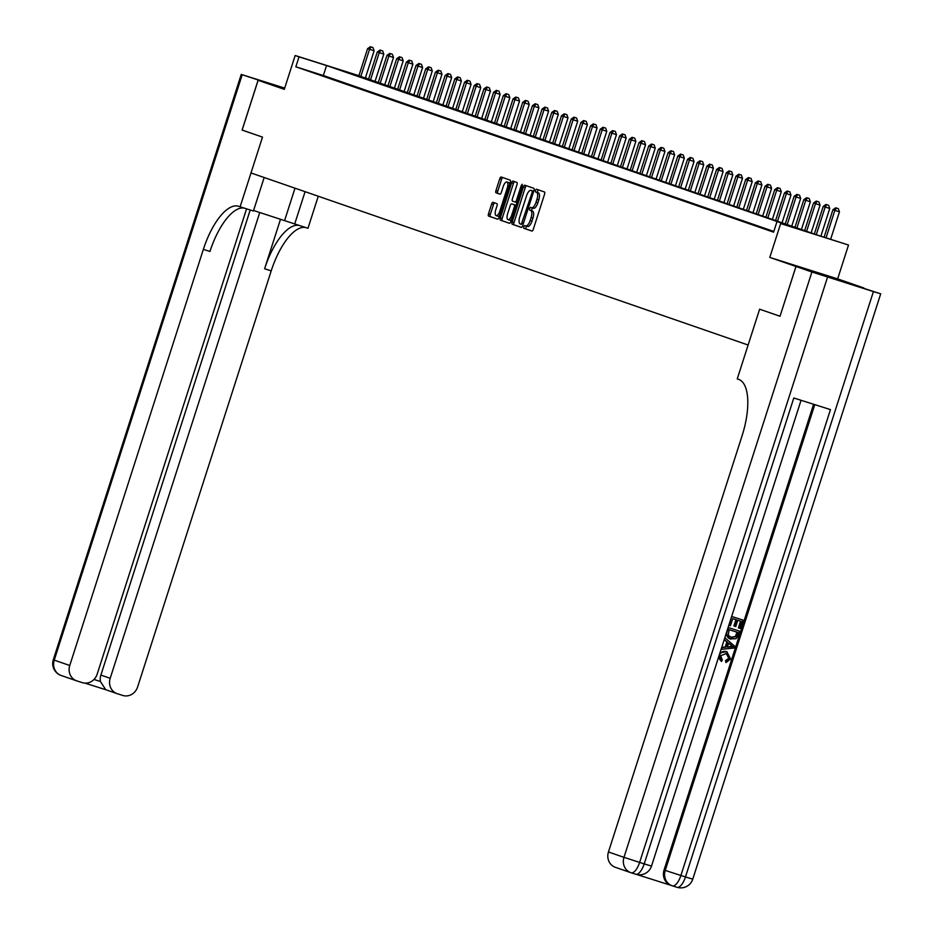 <?xml version="1.0" encoding="UTF-8"?>
<svg xmlns="http://www.w3.org/2000/svg" width="934" height="934" viewBox="0 0 934 934"><rect width="100%" height="100%" fill="white"/><g stroke="black" fill="none" stroke-linecap="round" stroke-linejoin="round"><path stroke-width="1.4" d="M523.705 226.717L523.799 228.27L531.89 231.06A2.055 0.806 -72.4 0 0 531.901 231.072A2.055 0.806 -72.4 0 0 533.279 229.367L544.569 194.19A2.055 0.806 -72.4 0 0 544.44 191.972L536.349 189.17L535.38 190.361L535.474 191.914L536.513 192.276A6.573 2.58 -72.4 0 1 536.945 199.374L536.011 202.304A6.573 2.58 -72.4 0 1 531.586 207.722L530.512 207.348L529.543 208.539L529.636 210.092L530.687 210.454A6.573 2.58 -72.4 0 1 531.107 217.552L530.173 220.482A6.573 2.58 -72.4 0 1 525.749 225.9A6.573 2.58 -72.4 0 0 525.749 225.9L524.674 225.526L523.705 226.717M526.391 226.098L525.632 228.842L532.076 231.072M538.031 189.754L537.307 192.497L538.358 192.859L536.513 192.276M532.228 207.92L531.469 210.664L532.52 211.037L530.687 210.454M805.306 269.12L835.148 278.636L805.306 269.12M493.035 202.304A2.055 0.806 -72.4 0 0 493.024 202.304A2.055 0.806 -72.4 0 0 491.646 203.997L488.482 213.863A2.055 0.806 -72.4 0 0 488.61 216.081L497.6 219.198A2.055 0.806 -72.4 0 0 498.978 217.505L510.279 182.328A2.055 0.806 -72.4 0 0 510.139 180.11L501.161 176.993A2.055 0.806 -72.4 0 0 501.149 176.993A2.055 0.806 -72.4 0 0 499.772 178.686L495.942 190.606A2.055 0.806 -72.4 0 0 496.082 192.824L499.923 194.155A2.055 0.806 -72.4 0 0 499.935 194.155A2.055 0.806 -72.4 0 0 501.313 192.462L503.204 186.555A5.487 2.16 -72.4 0 1 506.905 182.025A5.487 2.16 -72.4 0 1 507.279 187.968L499.842 211.119A5.487 2.16 -72.4 0 1 496.152 215.649A5.487 2.16 -72.4 0 1 495.779 209.718L497.016 205.854A2.055 0.806 -72.4 0 0 496.876 203.635L493.035 202.304M531.563 207.71A6.573 2.58 -72.4 0 0 531.586 207.722L533.419 208.305A6.573 2.58 -72.4 0 0 537.844 202.888L536.011 202.304M773.819 231.445L323.351 75.514L295.844 66.804L299.043 56.846L295.156 55.503L358.913 75.689M242.139 130.06L262.501 137.111L242.139 130.071L258.123 80.289L284.298 89.349L295.156 55.503M264.17 177.518L253.418 211.002L240.12 206.799L262.501 137.111L250.989 172.953L748.122 345.031L759.622 309.201L737.253 378.889L738.654 379.367A52.281 20.513 107.6 0 1 742.051 435.851L608.454 851.971L623.97 857.342L811.903 271.992L796.001 266.482L863.857 287.964L837.646 278.892L848.516 245.035L780.661 223.565L804.291 230.931L326.55 65.555L299.043 56.846M779.983 316.241L759.622 309.201L780.018 316.264L795.966 266.47L880.704 293.813L692.759 879.174L685.474 876.944L873.407 291.595L880.704 293.813M837.646 278.892L769.791 257.41L795.966 266.47M769.791 257.41L780.661 223.565M295.844 66.804L773.586 232.169L776.784 222.222M512.147 222.058A2.055 0.806 -72.4 0 0 512.287 224.277L521.265 227.382A2.055 0.806 -72.4 0 0 521.277 227.394A2.055 0.806 -72.4 0 0 522.655 225.701L533.956 190.524A2.055 0.806 -72.4 0 0 533.816 188.306L524.838 185.189A2.055 0.806 -72.4 0 0 524.826 185.189A2.055 0.806 -72.4 0 0 523.449 186.882L512.147 222.058L513.992 222.642A2.055 0.806 -72.4 0 0 514.12 224.861L521.452 227.394M509.427 223.284L500.449 220.179A2.055 0.806 -72.4 0 1 500.32 217.961L511.61 182.784A2.055 0.806 -72.4 0 1 512.988 181.091A2.055 0.806 -72.4 0 0 512.988 181.091L516.841 182.422A2.055 0.806 -72.4 0 1 516.981 184.64L512.392 198.907A2.055 0.806 -72.4 0 0 512.533 201.125L515.078 202.013A2.055 0.806 -72.4 0 0 515.089 202.013A2.055 0.806 -72.4 0 0 516.467 200.32L521.242 185.469L522.199 184.278L522.304 185.831L510.816 221.603A2.055 0.806 -72.4 0 1 509.439 223.296A2.055 0.806 -72.4 0 0 509.439 223.296L509.427 223.284M284.695 88.1L241.241 74.416L284.52 88.648L258.123 80.289M773.305 231.69L764.07 228.62L773.305 231.69M763.615 228.328L754.38 225.269L763.615 228.328M753.913 224.977L744.678 221.907L753.913 224.977M744.223 221.615L734.988 218.556L744.223 221.615M734.533 218.264L725.286 215.205L734.533 218.264M724.831 214.902L715.596 211.843L724.831 214.902M715.14 211.551L705.906 208.492L715.14 211.551M705.45 208.2L696.204 205.13L705.45 208.2M695.748 204.838L686.513 201.779L695.748 204.838M686.058 201.487L676.823 198.417L686.058 201.487M676.368 198.125L667.121 195.066L676.368 198.125M666.666 194.774L657.431 191.715L666.666 194.774M656.976 191.412L647.741 188.353L656.976 191.412M647.285 188.061L638.039 185.002L647.285 188.061M637.583 184.698L628.349 181.64L637.583 184.698M627.893 181.348L618.658 178.289L627.893 181.348M618.191 177.997L608.956 174.927L618.191 177.997M608.501 174.635L599.266 171.576L608.501 174.635M598.811 171.284L589.564 168.213L598.811 171.284M589.109 167.922L579.874 164.863L589.109 167.922M579.419 164.571L570.184 161.512L579.419 164.571M569.728 161.208L560.482 158.15L569.728 161.208M560.026 157.858L550.791 154.799L560.026 157.858M550.336 154.507L541.101 151.436L550.336 154.507M540.646 151.145L531.399 148.086L540.646 151.145M530.944 147.794L521.709 144.723L530.944 147.794M521.254 144.431L512.019 141.373L521.254 144.431M511.552 141.081L502.317 138.022L511.552 141.081M501.862 137.718L492.627 134.659L501.862 137.718M492.171 134.368L482.936 131.309L492.171 134.368M482.469 131.017L473.234 127.946L482.469 131.017M472.779 127.654L463.544 124.596L472.779 127.654M463.089 124.304L453.842 121.233L463.089 124.304M453.387 120.941L444.152 117.882L453.387 120.941M443.697 117.591L434.462 114.532L443.697 117.591M434.006 114.228L424.76 111.169L434.006 114.228M424.305 110.877L415.07 107.819L424.305 110.877M414.614 107.527L405.379 104.456L414.614 107.527M404.924 104.164L395.677 101.105L404.924 104.164M395.222 100.814L385.987 97.743L395.222 100.814M385.532 97.451L376.297 94.392L385.532 97.451M375.83 94.1L366.595 91.042L375.83 94.1M366.14 90.738L356.905 87.679L366.14 90.738M356.449 87.387L347.214 84.329L356.449 87.387M346.748 84.025L337.513 80.966L346.748 84.025M337.057 80.674L327.822 77.615L337.057 80.674M327.367 77.324L318.12 74.253L327.367 77.324M317.665 73.961L308.43 70.902L317.665 73.961M365.428 77.814L366.887 78.328L365.416 77.861M366.653 79.063L366.887 78.328M358.878 75.782L817.122 234.994L848.516 245.035M323.351 75.514L326.55 65.555M525.772 225.911L527.558 226.472A6.573 2.58 -72.4 0 0 527.582 226.483A6.573 2.58 -72.4 0 0 532.006 221.054L530.173 220.482M532.52 211.037A6.573 2.58 -72.4 0 1 532.94 218.124L532.006 221.054M531.609 207.733L533.396 208.294A6.573 2.58 -72.4 0 0 533.419 208.305M538.358 192.859A6.573 2.58 -72.4 0 1 538.778 199.958L537.844 202.888M526.484 185.761A2.055 0.806 -72.4 0 0 525.282 187.465L513.992 222.642M521.312 224.358L532.193 192.299L532.1 190.746L531.002 190.361A6.573 2.58 -72.4 0 0 530.979 190.361A6.573 2.58 -72.4 0 0 526.554 195.778L519.783 216.886A6.573 2.58 -72.4 0 0 520.203 223.985L521.324 224.37M532.835 190.945L532.812 190.933A6.573 2.58 -72.4 0 0 532.777 190.933A6.573 2.58 -72.4 0 1 532.835 190.945L532.1 190.746M509.614 223.296L500.449 220.179M514.646 181.663A2.055 0.806 -72.4 0 0 513.443 183.368L502.153 218.544A2.055 0.806 -72.4 0 0 502.282 220.763M516.911 202.596A2.055 0.806 -72.4 0 0 516.922 202.596L515.101 202.013L516.922 202.596M507.641 213.711A5.487 2.16 -72.4 0 0 508.026 219.653A5.487 2.16 -72.4 0 0 511.715 215.124L514.33 206.963A2.055 0.806 -72.4 0 0 514.202 204.744L511.657 203.869A2.055 0.806 -72.4 0 0 511.645 203.857A2.055 0.806 -72.4 0 0 510.268 205.55L507.641 213.711M508.026 219.653L509.859 220.237A5.487 2.16 -72.4 0 0 511.493 219.502M513.478 204.441L513.49 204.441A2.055 0.806 -72.4 0 0 513.466 204.441A2.055 0.806 -72.4 0 0 513.478 204.441L516.035 205.328A2.055 0.806 -72.4 0 0 516.035 205.328L514.202 204.744M496.152 215.649L497.985 216.233A5.487 2.16 -72.4 0 0 499.62 215.497M509.672 184.232A5.487 2.16 -72.4 0 0 508.738 182.609L506.905 182.025M502.807 177.565A2.055 0.806 -72.4 0 0 501.605 179.27L497.775 191.19A2.055 0.806 -72.4 0 0 497.915 193.408L500.11 194.167M494.681 202.876A2.055 0.806 -72.4 0 0 493.479 204.581L490.315 214.446A2.055 0.806 -72.4 0 0 490.443 216.665L497.775 219.198M830.641 239.267L839.444 211.855L832.918 209.73L824.103 237.201M826.053 237.82L834.856 210.395L836.49 208.048L838.323 208.632L836.49 208.048M832.918 209.73L835.708 207.78M838.323 208.632L839.444 211.855M820.869 236.174L829.754 208.492L823.228 206.379L814.343 234.025M816.281 234.703L825.166 207.044L826.788 204.686L828.621 205.27L826.788 204.686M823.228 206.379L826.018 204.418M828.621 205.27L829.754 208.492M811.132 232.916L820.052 205.141L813.537 203.017L804.653 230.675M806.591 231.34L815.475 203.694L817.098 201.335L818.931 201.919L817.098 201.335M813.537 203.017L816.316 201.067M818.931 201.919L820.052 205.141M801.442 229.566L810.362 201.779L803.835 199.666L794.962 227.312M796.9 227.989L805.773 200.331L807.396 197.973L809.241 198.557L807.396 197.973M803.835 199.666L806.626 197.704M809.241 198.557L810.362 201.779M791.752 226.203L800.671 198.428L794.145 196.303L785.26 223.962M787.199 224.627L796.083 196.981L797.706 194.622L799.539 195.206L797.706 194.622M794.145 196.303L796.936 194.354M799.539 195.206L800.671 198.428M721.433 661.505L719.332 655.47C720.814 651.897 723.313 650.648 726.839 651.745L730.633 659.007L725.951 662.603L726.162 660.805L729.384 658.528L726.454 653.485L720.651 655.715L722.332 659.929L721.433 661.505L718.433 657.641M719.974 652.843L726.582 651.652M725.951 662.603L725.543 660.595L728.765 658.307L726.173 653.391M721.76 647.285L725.239 647.017L726.874 641.927L724.189 639.708M731.649 616.463L742.974 620.071L740.277 628.489L738.385 627.881L740.545 621.157M739.004 628.092L741.164 621.355L737.778 620.281L735.77 626.562L733.879 625.943L735.887 619.686M636.649 874.481L671.102 885.385M671.231 885.432A12.551 11.535 -70.9 0 1 670.962 885.339A12.551 11.535 -70.9 0 1 664.062 869.998L665.23 870.406L814.775 404.632M813.596 404.259L664.062 869.998M730.225 638.961L725.998 634.093M728.111 627.496L739.436 631.092L737.288 637.245L735.945 638.728L729.933 638.868M811.903 271.992L873.407 291.595M672.492 885.864L676.975 887.288A12.551 4.927 -72.4 0 0 677.033 887.3A12.551 4.927 -72.4 0 0 685.474 876.944L680.886 875.497L830.466 409.606L793.795 397.989L644.203 863.892L623.97 857.342A12.551 11.535 109.1 0 0 630.87 872.683A12.551 11.535 109.1 0 0 631.139 872.776A12.551 4.927 107.6 0 0 631.186 872.788L635.762 874.236A12.551 4.927 -72.4 0 0 644.203 863.892L651.5 866.11L801.057 400.289M796.001 266.482L780.018 316.264M615.623 867.406A12.551 11.535 -70.9 0 1 615.354 867.312A12.551 11.535 -70.9 0 1 608.454 851.971M734.498 626.154L736.517 619.884L732.7 618.67L730.446 625.722L728.847 625.208M729.174 625.313L731.649 616.475M731.976 616.592L742.974 620.071M730.843 639.171C727.329 638.074 726.057 635.645 727.061 631.898L728.438 627.613L739.436 631.092M729.162 629.703L728.24 635.237L731.415 637.502L735.992 636.708L737.626 632.376L729.162 629.703M730.797 637.28L735.373 636.486L736.996 632.178M735.992 636.708L735.373 636.486M736.844 634.805L736.226 634.583M724.551 639.708L725.123 637.922L734.603 646.153L733.996 648.056L721.468 649.317L722.04 647.519L725.858 647.239L727.504 642.148L724.224 639.603M731.264 645.242L728.602 643.059L727.294 647.134L733.027 646.702L728.532 643.293M727.504 642.148L726.874 641.927M725.858 647.239L725.239 647.017M727.388 646.865L732.408 646.48L730.633 645.02M733.027 646.702L732.408 646.48M729.384 658.528L728.765 658.307M726.162 660.805L725.543 660.595M726.839 651.745L726.22 651.523M253.581 210.5L307.975 228.281L318.261 196.233M240.12 206.799L238.73 206.321A52.281 20.513 -72.4 0 0 238.52 206.251A52.281 20.513 -72.4 0 0 203.355 249.378L69.758 665.498A12.551 11.535 109.1 0 0 76.658 680.839A12.551 11.535 109.1 0 0 76.927 680.933L82.332 682.637A12.551 11.535 109.1 0 0 97.171 674.173L246.576 208.842M258.076 80.277L242.104 130.048M305.079 191.68L294.677 224.067M259.757 212.462L110.189 678.294A12.551 11.535 109.1 0 0 117.089 693.635A12.551 11.535 109.1 0 0 117.357 693.729L122.774 695.445A12.551 11.535 109.1 0 0 137.613 686.98L271.21 270.86A52.281 20.513 -72.4 0 1 305.581 227.522M298.973 225.433A52.281 20.513 -72.4 0 0 264.602 268.77L280.527 219.198M93.984 679.473L100.44 681.516A12.551 11.535 -70.9 0 1 100.884 675.072L110.189 678.294M250.207 209.987L100.884 675.072M244.323 208.13A52.281 20.513 -72.4 0 0 209.963 251.468L203.355 249.378M100.44 681.516L105.729 689.701M782.05 222.852L790.97 195.078L784.443 192.953L775.57 220.611M777.508 221.276L786.393 193.618L788.016 191.272L789.849 191.844L788.016 191.272M784.443 192.953L787.234 191.003M789.849 191.844L790.97 195.078M772.36 219.49L781.279 191.715L774.753 189.59L765.88 217.248M767.818 217.926L776.691 190.267L778.314 187.909L780.147 188.493L778.314 187.909M774.753 189.59L777.543 187.641M780.147 188.493L781.279 191.715M762.669 216.139L771.589 188.364L765.063 186.24L756.178 213.898M758.116 214.563L767.001 186.905L768.624 184.558L770.457 185.13L768.624 184.558M765.063 186.24L767.853 184.29M770.457 185.13L771.589 188.364M752.967 212.789L761.887 185.002L755.361 182.877L746.488 210.535M748.426 211.212L757.299 183.554L758.933 181.196L760.766 181.78L758.933 181.196M755.361 182.877L758.151 180.927M760.766 181.78L761.887 185.002M743.277 209.426L752.197 181.651L745.671 179.526L736.798 207.185M738.736 207.85L747.609 180.204L749.231 177.845L751.064 178.429L749.231 177.845M745.671 179.526L748.461 177.577M751.064 178.429L752.197 181.651M733.587 206.075L742.495 178.289L735.98 176.176L727.096 203.822M729.034 204.499L737.918 176.841L739.541 174.483L741.374 175.067L739.541 174.483M735.98 176.176L738.771 174.214M741.374 175.067L742.495 178.289M723.885 202.713L732.805 174.938L726.278 172.813L717.405 200.471M719.343 201.137L728.216 173.49L729.851 171.132L731.684 171.716L729.851 171.132M726.278 172.813L729.069 170.864M731.684 171.716L732.805 174.938M714.195 199.362L723.114 171.587L716.588 169.463L707.703 197.121M709.653 197.786L718.526 170.128L720.149 167.781L721.982 168.353L720.149 167.781M716.588 169.463L719.378 167.513M721.982 168.353L723.114 171.587M704.493 196L713.413 168.225L706.898 166.1L698.013 193.758M699.951 194.435L708.836 166.777L710.459 164.419L712.292 165.003L710.459 164.419M706.898 166.1L709.677 164.15M712.292 165.003L713.413 168.225M694.803 192.649L703.722 164.874L697.196 162.75L688.323 190.408M690.261 191.073L699.134 163.415L700.769 161.068L702.601 161.64L700.769 161.068M697.196 162.75L699.986 160.8M702.601 161.64L703.722 164.874M685.112 189.287L694.032 161.512L687.506 159.387L678.621 187.045M680.559 187.722L689.444 160.064L691.067 157.706L692.9 158.29L691.067 157.706M687.506 159.387L690.296 157.437M692.9 158.29L694.032 161.512M675.41 185.936L684.33 158.161L677.815 156.036L668.931 183.694M670.869 184.36L679.754 156.714L681.376 154.355L683.209 154.939L681.376 154.355M677.815 156.036L680.594 154.087M683.209 154.939L684.33 158.161M665.72 182.585L674.64 154.799L668.114 152.686L659.241 180.332M661.179 181.009L670.052 153.351L671.674 150.993L673.519 151.577L671.674 150.993M668.114 152.686L670.904 150.724M673.519 151.577L674.64 154.799M656.03 179.223L664.95 151.448L658.423 149.323L649.539 176.981M651.477 177.647L660.361 150L661.984 147.642L663.817 148.226L661.984 147.642M658.423 149.323L661.214 147.374M663.817 148.226L664.95 151.448M646.328 175.872L655.248 148.097L648.721 145.973L639.848 173.631M641.786 174.296L650.671 146.638L652.294 144.291L654.127 144.863L652.294 144.291M648.721 145.973L651.512 144.023M654.127 144.863L655.248 148.097M636.638 172.51L645.557 144.735L639.031 142.61L630.158 170.268M632.096 170.945L640.969 143.287L642.592 140.929L644.425 141.513L642.592 140.929M639.031 142.61L641.821 140.66M644.425 141.513L645.557 144.735M626.947 169.159L635.867 141.384L629.341 139.259L620.456 166.917M622.394 167.583L631.279 139.925L632.902 137.578L634.735 138.15L632.902 137.578M629.341 139.259L632.131 137.31M634.735 138.15L635.867 141.384M617.246 165.797L626.165 138.022L619.639 135.897L610.766 163.555M612.704 164.232L621.577 136.574L623.211 134.216L625.044 134.8L623.211 134.216M619.639 135.897L622.429 133.947M625.044 134.8L626.165 138.022M607.555 162.446L616.475 134.671L609.949 132.546L601.076 160.204M603.014 160.87L611.887 133.212L613.51 130.865L615.343 131.449L613.51 130.865M609.949 132.546L612.739 130.597M615.343 131.449L616.475 134.671M597.865 159.095L606.773 131.309L600.258 129.196L591.374 156.842M593.312 157.519L602.196 129.861L603.819 127.503L605.652 128.086L603.819 127.503M600.258 129.196L603.037 127.234M605.652 128.086L606.773 131.309M588.163 155.733L597.083 127.958L590.557 125.833L581.684 153.491M583.622 154.157L592.495 126.51L594.129 124.152L595.962 124.736L594.129 124.152M590.557 125.833L593.347 123.883M595.962 124.736L597.083 127.958M578.473 152.382L587.393 124.596L580.866 122.482L571.982 150.129M573.931 150.806L582.804 123.148L584.427 120.801L586.26 121.373L584.427 120.801M580.866 122.482L583.657 120.533M586.26 121.373L587.393 124.596M568.771 149.02L577.691 121.245L571.176 119.12L562.291 146.778M564.229 147.455L573.114 119.797L574.737 117.439L576.57 118.023L574.737 117.439M571.176 119.12L573.955 117.17M576.57 118.023L577.691 121.245M559.081 145.669L568 117.894L561.474 115.769L552.601 143.427M554.539 144.093L563.412 116.435L565.035 114.088L566.88 114.66L565.035 114.088M561.474 115.769L564.264 113.82M566.88 114.66L568 117.894M549.39 142.307L558.31 114.532L551.784 112.407L542.899 140.065M544.837 140.742L553.722 113.084L555.345 110.726L557.178 111.309L555.345 110.726M551.784 112.407L554.574 110.457M557.178 111.309L558.31 114.532M539.689 138.956L548.608 111.181L542.094 109.056L533.209 136.714M535.147 137.38L544.032 109.722L545.654 107.375L547.487 107.959L545.654 107.375M542.094 109.056L544.872 107.106M547.487 107.959L548.608 111.181M529.998 135.605L538.918 107.819L532.392 105.705L523.519 133.352M525.457 134.029L534.33 106.371L535.953 104.013L537.786 104.596L535.953 104.013M532.392 105.705L535.182 103.744M537.786 104.596L538.918 107.819M520.308 132.243L529.228 104.468L522.701 102.343L513.817 130.001M515.755 130.667L524.639 103.02L526.262 100.662L528.095 101.246L526.262 100.662M522.701 102.343L525.492 100.393M528.095 101.246L529.228 104.468M510.606 128.892L519.526 101.105L513 98.992L504.127 126.639M506.065 127.316L514.949 99.658L516.572 97.299L518.405 97.883L516.572 97.299M513 98.992L515.79 97.031M518.405 97.883L519.526 101.105M500.916 125.53L509.836 97.755L503.309 95.63L494.436 123.288M496.374 123.965L505.247 96.307L506.87 93.949L508.703 94.532L506.87 93.949M503.309 95.63L506.1 93.68M508.703 94.532L509.836 97.755M491.226 122.179L500.145 94.404L493.619 92.279L484.734 119.937M486.672 120.603L495.557 92.945L497.18 90.598L499.013 91.17L497.18 90.598M493.619 92.279L496.409 90.329M499.013 91.17L500.145 94.404M481.524 118.816L490.443 91.042L483.917 88.917L475.044 116.575M476.982 117.252L485.855 89.594L487.49 87.236L489.323 87.819L487.49 87.236M483.917 88.917L486.707 86.967M489.323 87.819L490.443 91.042M471.833 115.466L480.753 87.691L474.227 85.566L465.342 113.224M467.292 113.89L476.165 86.232L477.788 83.885L479.621 84.457L477.788 83.885M474.227 85.566L477.017 83.616M479.621 84.457L480.753 87.691M462.143 112.115L471.051 84.329L464.537 82.204L455.652 109.862M457.59 110.539L466.475 82.881L468.097 80.522L469.93 81.106L468.097 80.522M464.537 82.204L467.315 80.254M469.93 81.106L471.051 84.329M452.441 108.753L461.361 80.978L454.835 78.853L445.962 106.511M447.9 107.176L456.773 79.53L458.407 77.172L460.24 77.755L458.407 77.172M454.835 78.853L457.625 76.903M460.24 77.755L461.361 80.978M442.751 105.402L451.671 77.615L445.144 75.502L436.26 103.149M438.198 103.826L447.082 76.168L448.705 73.809L450.538 74.393L448.705 73.809M445.144 75.502L447.935 73.541M450.538 74.393L451.671 77.615M433.049 102.04L441.969 74.265L435.454 72.14L426.569 99.798M428.508 100.463L437.392 72.817L439.015 70.459L440.848 71.042L439.015 70.459M435.454 72.14L438.233 70.19M440.848 71.042L441.969 74.265M423.359 98.689L432.279 70.914L425.752 68.789L416.879 96.447M418.817 97.113L427.69 69.455L429.313 67.108L431.158 67.68L429.313 67.108M425.752 68.789L428.543 66.839M431.158 67.68L432.279 70.914M413.669 95.326L422.588 67.552L416.062 65.427L407.177 93.085M409.115 93.762L418 66.104L419.623 63.745L421.456 64.329L419.623 63.745M416.062 65.427L418.852 63.477M421.456 64.329L422.588 67.552M403.967 91.976L412.886 64.201L406.372 62.076L397.487 89.734M399.425 90.4L408.31 62.741L409.933 60.395L411.766 60.967L409.933 60.395M406.372 62.076L409.15 60.126M411.766 60.967L412.886 64.201M394.276 88.625L403.196 60.838L396.67 58.714L387.797 86.372M389.735 87.049L398.608 59.391L400.231 57.032L402.064 57.616L400.231 57.032M396.67 58.714L399.46 56.764M402.064 57.616L403.196 60.838M384.586 85.263L393.506 57.488L386.98 55.363L378.095 83.021M380.033 83.686L388.918 56.04L390.54 53.682L392.373 54.265L390.54 53.682M386.98 55.363L389.77 53.413M392.373 54.265L393.506 57.488M374.884 81.912L383.804 54.125L377.278 52.012L368.405 79.659M370.343 80.336L379.227 52.678L380.85 50.319L382.683 50.903L380.85 50.319M377.278 52.012L380.068 50.051M382.683 50.903L383.804 54.125M365.194 78.549L374.114 50.775L367.587 48.65L358.714 76.308M360.652 76.973L369.525 49.327L371.148 46.969L372.981 47.552L371.148 46.969M367.587 48.65L370.378 46.7M372.981 47.552L374.114 50.775M525.632 228.842L523.799 228.27M537.307 192.497L535.474 191.914M531.469 210.664L529.636 210.092M532.94 218.124L531.107 217.552M538.778 199.958L536.945 199.374M525.282 187.465L523.449 186.882M514.12 224.861L512.287 224.277M523.355 223.518L522.281 223.179M533.267 192.637L532.193 192.299M502.153 218.544L500.32 217.961M513.443 183.368L511.61 182.784M517.541 200.658L516.467 200.32M522.316 185.808L521.242 185.469M512.789 215.462L511.715 215.124M515.416 207.301L514.33 206.963M500.928 211.458L499.842 211.119M508.353 188.306L507.279 187.968M497.915 193.408L496.082 192.824M497.775 191.19L495.942 190.606M501.605 179.27L499.772 178.686M490.443 216.665L488.61 216.081M490.315 214.446L488.482 213.863M493.479 204.581L491.646 203.997M827.559 277.083L639.627 862.432A12.551 4.927 107.6 0 1 631.186 872.788A12.551 12.551 0 0 1 630.87 872.683L615.354 867.312M651.5 866.11A12.551 12.551 0 0 1 635.762 874.236A12.551 4.927 -72.4 0 1 635.715 874.224L631.232 872.8M670.962 885.339L672.13 885.747A12.551 12.551 0 0 0 672.445 885.852A12.551 4.927 107.6 0 0 680.886 875.497L665.23 870.406A12.551 11.535 109.1 0 0 672.13 885.747A12.551 11.535 109.1 0 0 672.398 885.829A12.551 4.927 107.6 0 1 672.398 885.829L677.033 887.3A12.551 12.551 0 0 0 692.759 879.174M730.563 646.888L729.944 646.667M264.602 268.77L271.21 270.86M105.589 689.654L84.936 683.116L105.6 689.666M242.186 74.778L54.242 660.128L69.758 665.498M54.242 660.128L53.296 659.778A12.551 12.551 0 0 0 61.142 675.469A12.551 11.535 -70.9 0 1 54.242 660.128M61.41 675.562A12.551 11.535 -70.9 0 1 61.142 675.469L76.658 680.839M294.992 188.189L284.601 220.576M527.582 226.483L525.749 225.9M726.43 651.605L727.049 651.815M105.542 689.642L117.089 693.635M241.241 74.416L53.296 659.778"/></g></svg>
